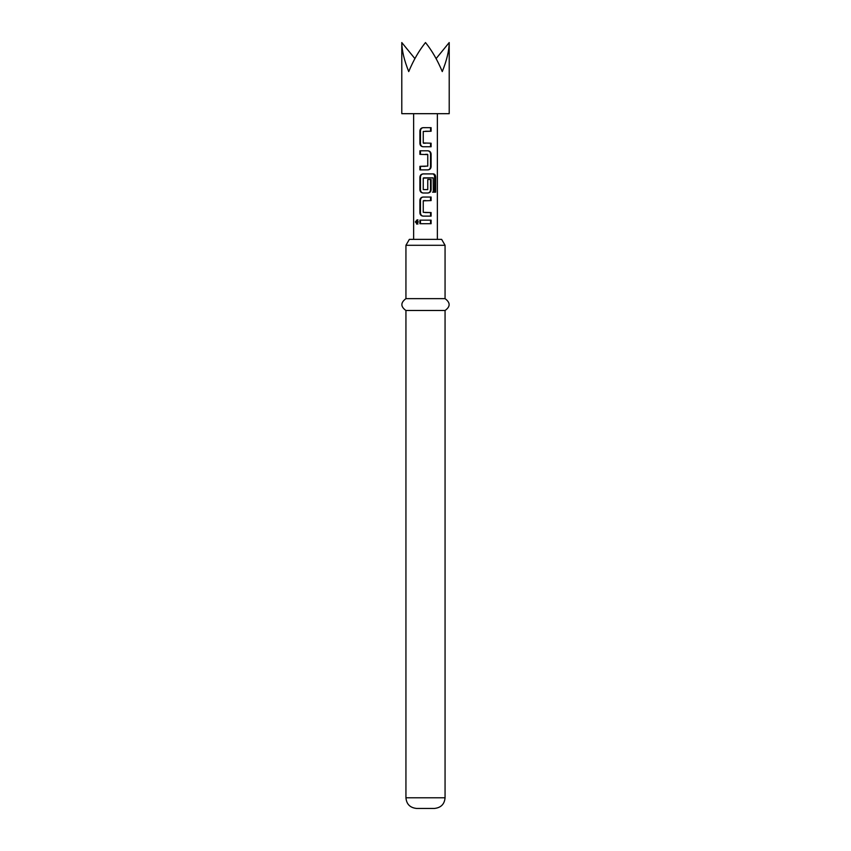 <?xml version="1.0" encoding="UTF-8"?>
<svg xmlns="http://www.w3.org/2000/svg" width="851" height="851" viewBox="0 0 851 851"><rect width="100%" height="100%" fill="white"/><g stroke="black" fill="none" stroke-linecap="round" stroke-linejoin="round"><path stroke-width="1.28" d="M417.118 224.026L415.341 221.93L417.118 219.835L418.266 221.93L416.682 224.132M417.958 224.026L416.362 221.93L417.958 219.835M401.789 42.55L401.789 113.683L449.211 113.683L449.211 42.55C449.105 50.645 446.796 60.325 442.265 71.59C437.595 60.325 432 50.645 425.5 42.55C419 50.645 413.405 60.325 408.735 71.59C404.204 60.325 401.895 50.645 401.789 42.55L414.894 58.602M431.106 146.766L423.021 146.766C421.107 146.532 420.064 145.425 419.905 143.447L419.905 131.001C420.075 129.012 421.107 127.905 423.011 127.682L431.106 127.671L431.106 131.235L423.255 131.469L423.255 142.968L431.106 143.213L431.106 146.766L425.5 146.766M431.106 154.116L431.106 166.562C430.946 168.562 429.915 169.668 427.989 169.881L419.905 169.881L419.905 166.328L427.755 166.094L427.755 154.595L419.905 154.35L419.905 150.797L427.989 150.797C429.904 151.042 430.936 152.148 431.106 154.116L430.542 154.116L430.542 166.562L431.106 166.562M433.361 192.177L433.191 177.859L423.255 178.104L423.255 189.603L427.755 189.603L427.755 179.487L431.106 179.487L431.106 189.688C430.946 191.677 429.915 192.783 427.989 193.007L423.011 193.007C421.107 192.762 420.064 191.656 419.905 189.688L419.905 177.231C420.075 175.253 421.107 174.147 423.011 173.912L433.542 173.912C434.904 174.157 435.606 175.263 435.648 177.231L435.648 192.177L433.361 192.177M431.106 216.122L423.021 216.122C421.107 215.888 420.064 214.782 419.905 212.803L419.905 200.357C420.075 198.368 421.107 197.262 423.011 197.038L431.106 197.038L431.106 200.591L423.255 200.825L423.255 212.335L431.106 212.569L431.106 216.122M431.106 223.717L419.905 223.707L419.905 220.154L431.106 220.154L431.106 223.717M405.938 245.29L409.363 239.365L441.637 239.365L445.062 245.29L405.938 245.29L405.938 298.637L445.062 298.637L445.062 245.29M445.062 310.498L445.062 797.781L405.938 797.781L405.938 310.498L445.062 310.498C450.487 306.615 450.487 302.669 445.062 298.637M405.938 797.781C406.512 804.206 410.065 807.759 416.607 808.45L434.393 808.45C440.935 807.759 444.488 804.206 445.062 797.781M436.106 58.602L449.211 42.55M425.5 223.717L419.905 223.707M420.458 223.707L420.458 220.154M425.5 220.154L431.106 220.154M430.542 220.154L430.553 223.717M425.5 216.122L423.266 216.122C421.532 215.909 420.596 214.803 420.458 212.803L419.905 212.803M425.117 212.569L431.106 212.569M430.542 212.569L430.542 216.122M425.745 200.591L423.692 200.591M425.66 197.038L430.542 197.038L430.542 200.591M430.542 197.038L431.106 197.038M420.458 212.803L420.458 200.357L419.905 200.357M420.458 200.357C420.596 198.357 421.532 197.251 423.266 197.038M425.5 193.007L423.266 193.007C421.532 192.794 420.596 191.688 420.458 189.688L420.458 177.231C420.596 175.232 421.532 174.125 423.266 173.912L432.733 173.912C433.967 174.136 434.606 175.242 434.638 177.231L434.638 192.177L432.574 192.177M434.638 192.177L435.648 192.177M434.638 177.231L435.648 177.231M432.733 173.912L433.542 173.912M420.458 177.231L419.905 177.231M420.458 189.688L419.905 189.688M431.106 179.487L430.542 179.487L430.542 189.688L431.106 189.688M430.542 189.688C430.404 191.677 429.468 192.783 427.745 193.007M432.414 177.859L423.692 177.859M430.542 166.562C430.404 168.562 429.468 169.668 427.745 169.881M427.745 150.797C429.468 151.01 430.404 152.116 430.542 154.116M420.458 154.35L420.458 150.797L419.905 150.797M420.458 150.797L425.5 150.797M425.5 154.35L427.521 154.35M420.458 169.881L420.458 166.328L419.905 166.328M420.458 166.328L425.255 166.328M423.266 146.766C421.532 146.553 420.596 145.447 420.458 143.447L419.905 143.447M430.542 143.213L430.542 146.766M425.5 143.213L423.49 143.213M430.553 127.671L430.542 131.235L431.106 131.235M430.542 131.235L425.5 131.235M420.458 143.447L420.458 131.001C420.596 129.001 421.532 127.895 423.266 127.682L423.011 127.682M423.266 127.682L425.5 127.682M420.458 131.001L419.905 131.001M437.361 239.365L437.361 113.683M405.938 310.498C400.513 306.615 400.513 302.669 405.938 298.637M413.639 239.365L413.639 113.683"/></g></svg>
